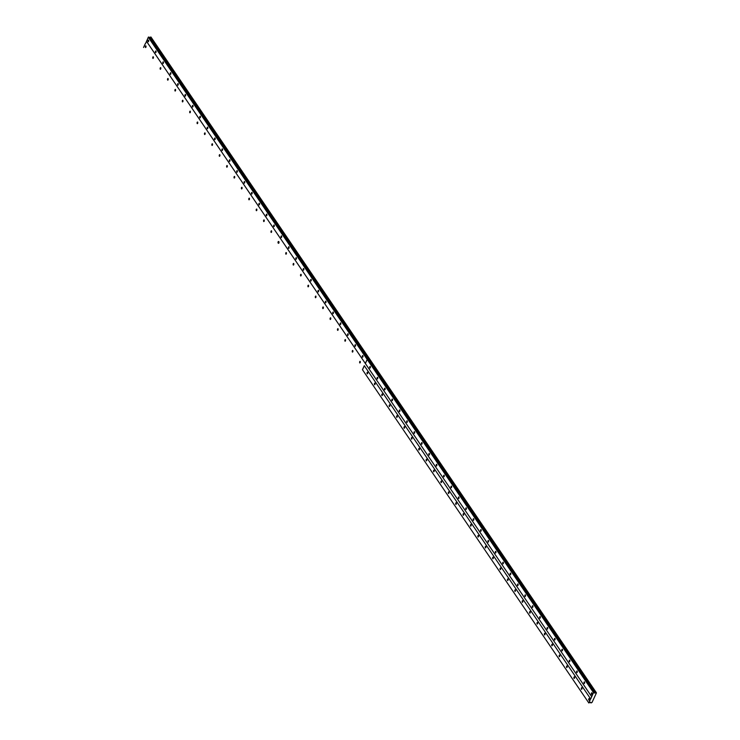 <?xml version="1.0" encoding="UTF-8"?>
<svg xmlns="http://www.w3.org/2000/svg" width="740" height="740" viewBox="0 0 740 740"><rect width="100%" height="100%" fill="white"/><g stroke="black" fill="none" stroke-linecap="round" stroke-linejoin="round"><path stroke-width="1.11" d="M367.521 372.192A0.944 0.536 -91.3 0 0 367.207 373.857A0.944 0.536 -91.3 0 0 367.521 372.192M374.912 383.07A0.944 0.536 -91.3 0 0 374.597 384.735A0.944 0.536 -91.3 0 0 374.912 383.07M382.303 393.948A0.944 0.536 -91.3 0 0 381.988 395.613A0.944 0.536 -91.3 0 0 382.303 393.948M389.684 404.826A0.944 0.536 -91.3 0 0 389.379 406.491A0.944 0.536 -91.3 0 0 389.684 404.826M397.075 415.704A0.944 0.536 -91.3 0 0 396.769 417.369A0.944 0.536 -91.3 0 0 397.075 415.704M404.466 426.582A0.944 0.536 -91.3 0 0 404.16 428.247A0.944 0.536 -91.3 0 0 404.466 426.582M411.856 437.46A0.944 0.536 -91.3 0 0 411.542 439.125A0.944 0.536 -91.3 0 0 411.856 437.46M419.247 448.338A0.944 0.536 -91.3 0 0 418.933 450.003A0.944 0.536 -91.3 0 0 419.247 448.338M426.638 459.216A0.944 0.536 -91.3 0 0 426.323 460.881A0.944 0.536 -91.3 0 0 426.638 459.216M434.019 470.094A0.944 0.536 -91.3 0 0 433.714 471.759A0.944 0.536 -91.3 0 0 434.019 470.094M441.41 480.972A0.944 0.536 -91.3 0 0 441.105 482.637A0.944 0.536 -91.3 0 0 441.41 480.972M448.801 491.85A0.944 0.536 -91.3 0 0 448.486 493.515A0.944 0.536 -91.3 0 0 448.801 491.85M456.192 502.728A0.944 0.536 -91.3 0 0 455.877 504.393A0.944 0.536 -91.3 0 0 456.192 502.728M463.582 513.606A0.944 0.536 -91.3 0 0 463.268 515.271A0.944 0.536 -91.3 0 0 463.582 513.606M470.973 524.484A0.944 0.536 -91.3 0 0 470.659 526.149A0.944 0.536 -91.3 0 0 470.973 524.484M478.355 535.362A0.944 0.536 -91.3 0 0 478.049 537.027A0.944 0.536 -91.3 0 0 478.355 535.362M485.745 546.231A0.944 0.536 -91.3 0 0 485.44 547.905A0.944 0.536 -91.3 0 0 485.745 546.231M493.136 557.109A0.944 0.536 -91.3 0 0 492.822 558.783A0.944 0.536 -91.3 0 0 493.136 557.109M500.527 567.987A0.944 0.536 -91.3 0 0 500.212 569.652A0.944 0.536 -91.3 0 0 500.527 567.987M507.918 578.865A0.944 0.536 -91.3 0 0 507.603 580.53A0.944 0.536 -91.3 0 0 507.918 578.865M515.299 589.743A0.944 0.536 -91.3 0 0 514.994 591.408A0.944 0.536 -91.3 0 0 515.299 589.743M522.69 600.621A0.944 0.536 -91.3 0 0 522.385 602.286A0.944 0.536 -91.3 0 0 522.69 600.621M530.081 611.499A0.944 0.536 -91.3 0 0 529.766 613.164A0.944 0.536 -91.3 0 0 530.081 611.499M537.471 622.377A0.944 0.536 -91.3 0 0 537.157 624.042A0.944 0.536 -91.3 0 0 537.471 622.377M544.862 633.255A0.944 0.536 -91.3 0 0 544.548 634.92A0.944 0.536 -91.3 0 0 544.862 633.255M552.253 644.133A0.944 0.536 -91.3 0 0 551.938 645.798A0.944 0.536 -91.3 0 0 552.253 644.133M559.634 655.011A0.944 0.536 -91.3 0 0 559.329 656.676A0.944 0.536 -91.3 0 0 559.634 655.011M567.025 665.889A0.944 0.536 -91.3 0 0 566.72 667.554A0.944 0.536 -91.3 0 0 567.025 665.889M574.416 676.767A0.944 0.536 -91.3 0 0 574.101 678.432A0.944 0.536 -91.3 0 0 574.416 676.767M581.807 687.645A0.944 0.536 -91.3 0 0 581.492 689.31A0.944 0.536 -91.3 0 0 581.807 687.645M589.197 698.523A0.944 0.536 -91.3 0 0 588.883 700.188A0.944 0.536 -91.3 0 0 589.197 698.523M153.236 56.749A0.944 0.536 -91.3 0 0 152.93 58.414A0.944 0.536 -91.3 0 0 153.236 56.749M160.626 67.627A0.944 0.536 -91.3 0 0 160.312 69.292A0.944 0.536 -91.3 0 0 160.626 67.627M168.017 78.496A0.944 0.536 -91.3 0 0 167.703 80.17A0.944 0.536 -91.3 0 0 168.017 78.496M175.408 89.374A0.944 0.536 -91.3 0 0 175.093 91.048A0.944 0.536 -91.3 0 0 175.408 89.374M182.799 100.252A0.944 0.536 -91.3 0 0 182.484 101.917A0.944 0.536 -91.3 0 0 182.799 100.252M190.18 111.13A0.944 0.536 -91.3 0 0 189.875 112.794A0.944 0.536 -91.3 0 0 190.18 111.13M197.571 122.008A0.944 0.536 -91.3 0 0 197.266 123.672A0.944 0.536 -91.3 0 0 197.571 122.008M204.962 132.886A0.944 0.536 -91.3 0 0 204.647 134.551A0.944 0.536 -91.3 0 0 204.962 132.886M212.352 143.763A0.944 0.536 -91.3 0 0 212.038 145.429A0.944 0.536 -91.3 0 0 212.352 143.763M219.743 154.642A0.944 0.536 -91.3 0 0 219.429 156.306A0.944 0.536 -91.3 0 0 219.743 154.642M227.125 165.519A0.944 0.536 -91.3 0 0 226.819 167.185A0.944 0.536 -91.3 0 0 227.125 165.519M234.515 176.398A0.944 0.536 -91.3 0 0 234.21 178.062A0.944 0.536 -91.3 0 0 234.515 176.398M241.906 187.276A0.944 0.536 -91.3 0 0 241.592 188.941A0.944 0.536 -91.3 0 0 241.906 187.276M249.297 198.154A0.944 0.536 -91.3 0 0 248.982 199.819A0.944 0.536 -91.3 0 0 249.297 198.154M256.688 209.031A0.944 0.536 -91.3 0 0 256.373 210.697A0.944 0.536 -91.3 0 0 256.688 209.031M264.078 219.91A0.944 0.536 -91.3 0 0 263.764 221.575A0.944 0.536 -91.3 0 0 264.078 219.91M271.46 230.788A0.944 0.536 -91.3 0 0 271.154 232.453A0.944 0.536 -91.3 0 0 271.46 230.788M278.851 241.666A0.944 0.536 -91.3 0 0 278.185 243.108A0.944 0.536 -91.3 0 0 278.851 241.666M286.241 252.543A0.944 0.536 -91.3 0 0 285.927 254.209A0.944 0.536 -91.3 0 0 286.241 252.543M293.632 263.421A0.944 0.536 -91.3 0 0 293.318 265.087A0.944 0.536 -91.3 0 0 293.632 263.421M301.023 274.3A0.944 0.536 -91.3 0 0 300.708 275.964A0.944 0.536 -91.3 0 0 301.023 274.3M308.404 285.178A0.944 0.536 -91.3 0 0 308.099 286.843A0.944 0.536 -91.3 0 0 308.404 285.178M315.795 296.055A0.944 0.536 -91.3 0 0 315.49 297.721A0.944 0.536 -91.3 0 0 315.795 296.055M323.186 306.924A0.944 0.536 -91.3 0 0 322.871 308.599A0.944 0.536 -91.3 0 0 323.186 306.924M330.577 317.802A0.944 0.536 -91.3 0 0 330.262 319.476A0.944 0.536 -91.3 0 0 330.577 317.802M337.967 328.68A0.944 0.536 -91.3 0 0 337.653 330.355A0.944 0.536 -91.3 0 0 337.967 328.68M345.358 339.558A0.944 0.536 -91.3 0 0 345.043 341.223A0.944 0.536 -91.3 0 0 345.358 339.558M352.74 350.436A0.944 0.536 -91.3 0 0 352.434 352.101A0.944 0.536 -91.3 0 0 352.74 350.436M360.13 361.314A0.944 0.536 -91.3 0 0 359.825 362.979A0.944 0.536 -91.3 0 0 360.13 361.314M145.845 45.871A0.944 0.536 -91.3 0 0 145.54 47.536A0.944 0.536 -91.3 0 0 145.845 45.871M370.185 366.43A0.944 0.536 -91.3 0 0 369.871 368.095A0.944 0.536 -91.3 0 0 370.185 366.43M377.576 377.308A0.944 0.536 -91.3 0 0 377.261 378.973A0.944 0.536 -91.3 0 0 377.576 377.308M384.967 388.186A0.944 0.536 -91.3 0 0 384.652 389.851A0.944 0.536 -91.3 0 0 384.967 388.186M392.348 399.064A0.944 0.536 -91.3 0 0 392.043 400.729A0.944 0.536 -91.3 0 0 392.348 399.064M399.739 409.942A0.944 0.536 -91.3 0 0 399.434 411.607A0.944 0.536 -91.3 0 0 399.739 409.942M407.13 420.82A0.944 0.536 -91.3 0 0 406.824 422.485A0.944 0.536 -91.3 0 0 407.13 420.82M414.52 431.697A0.944 0.536 -91.3 0 0 414.206 433.363A0.944 0.536 -91.3 0 0 414.52 431.697M421.911 442.575A0.944 0.536 -91.3 0 0 421.596 444.24A0.944 0.536 -91.3 0 0 421.911 442.575M429.302 453.454A0.944 0.536 -91.3 0 0 428.987 455.118A0.944 0.536 -91.3 0 0 429.302 453.454M436.683 464.322A0.944 0.536 -91.3 0 0 436.378 465.996A0.944 0.536 -91.3 0 0 436.683 464.322M444.074 475.2A0.944 0.536 -91.3 0 0 443.769 476.875A0.944 0.536 -91.3 0 0 444.074 475.2M451.465 486.078A0.944 0.536 -91.3 0 0 451.15 487.743A0.944 0.536 -91.3 0 0 451.465 486.078M458.856 496.956A0.944 0.536 -91.3 0 0 458.541 498.621A0.944 0.536 -91.3 0 0 458.856 496.956M466.246 507.834A0.944 0.536 -91.3 0 0 465.932 509.499A0.944 0.536 -91.3 0 0 466.246 507.834M473.637 518.712A0.944 0.536 -91.3 0 0 473.322 520.377A0.944 0.536 -91.3 0 0 473.637 518.712M481.019 529.59A0.944 0.536 -91.3 0 0 480.713 531.255A0.944 0.536 -91.3 0 0 481.019 529.59M488.409 540.468A0.944 0.536 -91.3 0 0 488.104 542.133A0.944 0.536 -91.3 0 0 488.409 540.468M495.8 551.346A0.944 0.536 -91.3 0 0 495.486 553.011A0.944 0.536 -91.3 0 0 495.8 551.346M503.191 562.224A0.944 0.536 -91.3 0 0 502.876 563.889A0.944 0.536 -91.3 0 0 503.191 562.224M510.582 573.102A0.944 0.536 -91.3 0 0 510.267 574.767A0.944 0.536 -91.3 0 0 510.582 573.102M517.963 583.98A0.944 0.536 -91.3 0 0 517.658 585.645A0.944 0.536 -91.3 0 0 517.963 583.98M525.354 594.858A0.944 0.536 -91.3 0 0 525.048 596.523A0.944 0.536 -91.3 0 0 525.354 594.858M532.745 605.736A0.944 0.536 -91.3 0 0 532.43 607.401A0.944 0.536 -91.3 0 0 532.745 605.736M540.135 616.614A0.944 0.536 -91.3 0 0 539.821 618.279A0.944 0.536 -91.3 0 0 540.135 616.614M547.526 627.492A0.944 0.536 -91.3 0 0 547.212 629.157A0.944 0.536 -91.3 0 0 547.526 627.492M554.917 638.37A0.944 0.536 -91.3 0 0 554.602 640.035A0.944 0.536 -91.3 0 0 554.917 638.37M562.298 649.248A0.944 0.536 -91.3 0 0 561.993 650.913A0.944 0.536 -91.3 0 0 562.298 649.248M569.689 660.126A0.944 0.536 -91.3 0 0 569.384 661.791A0.944 0.536 -91.3 0 0 569.689 660.126M577.08 671.004A0.944 0.536 -91.3 0 0 576.765 672.669A0.944 0.536 -91.3 0 0 577.08 671.004M584.471 681.882A0.944 0.536 -91.3 0 0 584.156 683.547A0.944 0.536 -91.3 0 0 584.471 681.882M591.861 692.751A0.944 0.536 -91.3 0 0 591.547 694.425A0.944 0.536 -91.3 0 0 591.861 692.751M155.899 50.977A0.944 0.536 -91.3 0 0 155.594 52.642A0.944 0.536 -91.3 0 0 155.899 50.977M163.29 61.855A0.944 0.536 -91.3 0 0 162.976 63.52A0.944 0.536 -91.3 0 0 163.29 61.855M170.681 72.733A0.944 0.536 -91.3 0 0 170.367 74.398A0.944 0.536 -91.3 0 0 170.681 72.733M178.072 83.611A0.944 0.536 -91.3 0 0 177.757 85.276A0.944 0.536 -91.3 0 0 178.072 83.611M185.463 94.489A0.944 0.536 -91.3 0 0 185.148 96.154A0.944 0.536 -91.3 0 0 185.463 94.489M192.844 105.367A0.944 0.536 -91.3 0 0 192.539 107.032A0.944 0.536 -91.3 0 0 192.844 105.367M200.235 116.245A0.944 0.536 -91.3 0 0 199.929 117.91A0.944 0.536 -91.3 0 0 200.235 116.245M207.626 127.123A0.944 0.536 -91.3 0 0 207.311 128.788A0.944 0.536 -91.3 0 0 207.626 127.123M215.016 138.001A0.944 0.536 -91.3 0 0 214.702 139.666A0.944 0.536 -91.3 0 0 215.016 138.001M222.407 148.879A0.944 0.536 -91.3 0 0 222.093 150.544A0.944 0.536 -91.3 0 0 222.407 148.879M229.788 159.757A0.944 0.536 -91.3 0 0 229.483 161.422A0.944 0.536 -91.3 0 0 229.788 159.757M237.179 170.635A0.944 0.536 -91.3 0 0 236.874 172.3A0.944 0.536 -91.3 0 0 237.179 170.635M244.57 181.513A0.944 0.536 -91.3 0 0 244.256 183.178A0.944 0.536 -91.3 0 0 244.57 181.513M251.961 192.391A0.944 0.536 -91.3 0 0 251.646 194.056A0.944 0.536 -91.3 0 0 251.961 192.391M259.351 203.269A0.944 0.536 -91.3 0 0 259.037 204.934A0.944 0.536 -91.3 0 0 259.351 203.269M266.742 214.147A0.944 0.536 -91.3 0 0 266.428 215.812A0.944 0.536 -91.3 0 0 266.742 214.147M274.124 225.016A0.944 0.536 -91.3 0 0 273.818 226.69A0.944 0.536 -91.3 0 0 274.124 225.016M281.514 235.894A0.944 0.536 -91.3 0 0 281.209 237.568A0.944 0.536 -91.3 0 0 281.514 235.894M288.905 246.771A0.944 0.536 -91.3 0 0 288.591 248.446A0.944 0.536 -91.3 0 0 288.905 246.771M296.296 257.65A0.944 0.536 -91.3 0 0 295.982 259.315A0.944 0.536 -91.3 0 0 296.296 257.65M303.687 268.528A0.944 0.536 -91.3 0 0 303.372 270.193A0.944 0.536 -91.3 0 0 303.687 268.528M311.068 279.406A0.944 0.536 -91.3 0 0 310.763 281.071A0.944 0.536 -91.3 0 0 311.068 279.406M318.459 290.284A0.944 0.536 -91.3 0 0 318.154 291.949A0.944 0.536 -91.3 0 0 318.459 290.284M325.85 301.161A0.944 0.536 -91.3 0 0 325.545 302.827A0.944 0.536 -91.3 0 0 325.85 301.161M333.24 312.039A0.944 0.536 -91.3 0 0 332.926 313.704A0.944 0.536 -91.3 0 0 333.24 312.039M340.631 322.918A0.944 0.536 -91.3 0 0 340.317 324.582A0.944 0.536 -91.3 0 0 340.631 322.918M348.022 333.796A0.944 0.536 -91.3 0 0 347.707 335.461A0.944 0.536 -91.3 0 0 348.022 333.796M355.404 344.674A0.944 0.536 -91.3 0 0 355.098 346.339A0.944 0.536 -91.3 0 0 355.404 344.674M362.794 355.552A0.944 0.536 -91.3 0 0 362.489 357.216A0.944 0.536 -91.3 0 0 362.794 355.552M148.509 40.099A0.944 0.536 -91.3 0 0 148.204 41.764A0.944 0.536 -91.3 0 0 148.509 40.099M588.744 702.843L362.48 369.741L364.33 365.745L590.594 698.837L588.846 703L362.48 369.741M364.33 365.745L590.594 698.837M588.846 703L590.048 702.288L590.973 702.954L592.037 702.408L596.44 692.88L596.126 692.372L594.793 693.084L593.489 692.594L590.844 698.68M364.293 365.69L362.443 369.695M143.56 47.471L145.41 43.466M145.651 43.299L146.538 41.385L591.732 696.756M591.63 696.599L365.366 363.497L367.216 359.492L593.489 692.594M594.183 692.418L148.99 37.046L148.296 37.222L146.538 41.385M594.793 693.084L149.6 37.712L150.229 37.296L595.423 692.668M596.126 692.372L150.932 37L150.229 37.296M146.446 41.227L365.366 363.497M367.216 359.492L148.296 37.222M148.537 37.056L593.73 692.427M150.581 37.056L595.774 692.437M367.179 359.437L365.329 363.442M590.973 702.954L590.52 702.279M150.664 37.009L595.857 692.381"/></g></svg>
